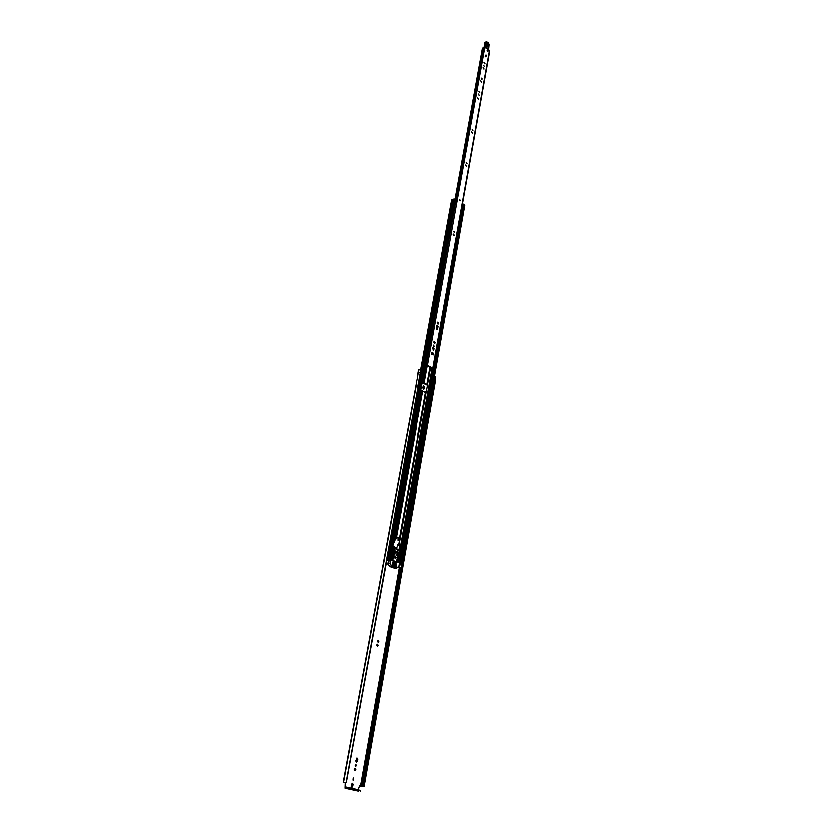 <?xml version="1.0" encoding="UTF-8"?>
<svg xmlns="http://www.w3.org/2000/svg" width="833" height="833" viewBox="0 0 833 833"><rect width="100%" height="100%" fill="white"/><g stroke="black" fill="none" stroke-linecap="round" stroke-linejoin="round"><path stroke-width="1.25" d="M363.271 786.446L435.315 379.13L435.857 379.338L363.906 786.581L359.252 785.883M345.987 782.562L420.519 372.226L345.987 782.562M353.431 777.991L353.036 780.188L353.431 777.991M355.045 765.288L355.629 766.287L356.347 765.589L355.764 764.579L355.045 765.288M355.399 766.214L355.524 764.621M354.098 769.432L354.848 770.744L355.785 769.827L355.025 768.526L354.098 769.432M354.619 770.681L355.316 769.796L354.796 768.547M377.432 641.254L378.099 642.243L378.682 641.629L378.005 640.65L377.432 641.254M377.859 642.201L377.786 640.712M376.558 645.086L377.411 646.366L378.161 645.575L377.297 644.294L376.558 645.086M377.172 646.335L377.693 645.596L377.078 644.346M420.415 372.216L420.894 369.592L419.186 369.321L418.676 372.382M434.108 379.14L435.045 379.473M434.649 376.079L435.805 376.703L435.378 379.14M422.456 382.68L426.933 384.731M345.174 782.728L345.101 783.468L345.174 782.728L343.935 782.426L346.184 782.624L420.946 372.466M359.356 785.894L358.138 789.746L344.966 786.831L345.58 783.509M353.13 784.592L352.38 783.28L351.432 784.207L351.057 786.248L351.797 787.549L353.13 784.592L352.151 783.312M355.629 760.966L356.389 762.268L357.315 761.372L357.669 759.363L356.899 758.061L355.629 760.966M424.736 386.908L423.726 385.7L423.299 386.262L423.008 387.834L424.018 389.042L424.736 386.908L423.518 385.825M397.726 549.582L396.144 548.593M394.727 548.083L392.447 547.271M423.497 382.795L426.277 383.951M422.269 382.639L426.892 384.617M435.315 379.13L363.198 786.435M397.32 549.384L395.675 548.666M394.623 548.291L392.405 547.489M359.127 785.904L363.979 786.633L435.774 379.754M345.101 783.468L344.935 788.226L347.069 788.435L347.226 787.56L344.966 786.831M344.706 782.687L343.113 782.281L345.674 782.499M423.768 389.073L424.278 387.053M356.149 762.216L357.201 759.332L356.67 758.092M352.9 780.136L353.098 778.001M351.568 787.487L352.651 784.551M418.978 369.758L418.801 370.279M420.894 369.592L421.644 370.185L420.79 373.299M434.42 379.525L435.013 379.619M419.155 369.311L418.582 372.455L420.519 372.226M435.097 379.182L363.053 786.425L435.253 379.13M347.226 787.56L348.111 787.706L347.955 788.58L358.075 791.121M347.955 788.58L347.069 788.435M360.116 791.267L360.272 790.392L348.111 787.706M360.272 790.392L360.272 791.308M459.649 199.764L460.472 200.68L459.649 199.764M434.003 354.171L433.452 352.994L431.671 352.338L431.838 354.035L433.608 354.702L434.003 354.171M433.358 354.723L432.993 353.15L431.473 352.463M433.535 345.226L434.326 346.164L433.535 345.226M434.076 346.174L433.639 344.977M433.951 341.957L434.972 343.165L435.357 342.644L434.337 341.436L433.951 341.957M434.722 343.196L434.139 341.572M437.377 322.558L438.481 323.85L438.887 323.308L437.773 322.017L437.377 322.558M438.397 322.923L438.22 323.881L437.575 322.152M453.985 231.345L454.797 232.251L453.985 231.345M454.537 232.272L454.037 231.189M453.308 234.208L454.349 235.385L453.308 234.208M454.204 234.771L454.089 235.427L453.423 233.927M466.365 162.414L467.178 163.31L466.365 162.414M466.917 163.341L466.397 162.32M465.72 165.132L466.761 166.298L465.72 165.132M466.511 166.34L465.793 164.924M472.321 129.282L473.123 130.177L472.321 129.282M472.863 130.198L472.332 129.219M471.686 131.926L472.728 133.082L471.686 131.926M472.478 133.134L471.738 131.749M479.1 91.557L479.902 92.442L479.1 91.557M479.631 92.463L479.1 91.515M478.475 94.119L479.516 95.264L478.475 94.119M479.256 95.316L478.517 93.973M477.705 98.096L478.829 99.325L477.705 98.096M478.579 99.387L477.767 97.919M481.464 78.354L482.432 78.979L481.62 78.104L481.995 79.27M480.849 80.895L481.891 82.04L480.849 80.895M481.63 82.092L480.891 80.759M483.202 67.796L484.244 68.941L483.202 67.796M483.983 68.993L483.234 67.681M483.817 65.286L484.337 66.203M484.14 62.6L485.181 63.745L484.14 62.6M484.921 63.797L484.171 62.485M485.618 55.165L486.441 56.071L485.618 55.165M487.274 50.605L488.096 51.5L487.274 50.605M434.285 348.663L433.264 347.465L432.868 347.986L433.754 349.922L434.285 348.663L433.056 347.59M438.262 326.463L437.231 325.266L436.856 325.765L436.44 328.077L437.471 329.285L438.262 326.463L437.033 325.401M454.724 203.502L455.641 203.023L483.702 47.429L484.973 47.252L489.887 50.813L433.337 368.082L432.483 368.811L432.514 367.874M425.913 362.553L425.642 365.156L427.61 365.208L433.337 368.082M485.639 56.321L485.254 56.863M427.693 384.856L426.298 392.603L427.693 384.856L422.321 382.399L425.403 365.385L427.162 365.364L432.504 367.988M437.221 329.316L437.814 326.63M433.504 349.954L433.837 348.829M426.35 365.093L455.536 203.179M387.709 560.474L453.464 199.014L455.203 199.368L482.567 48.147L483.65 47.72M433.212 368.207L433.118 368.769M426.111 362.594L426.746 362.584L426.277 365.135M487.305 43.555L488.784 44.618L488.315 46.783L486.836 45.721L487.305 43.555L486.961 45.909M487.409 43.868L488.065 44.597L487.482 46.94M487.607 46.971L486.951 45.961L487.909 46.69L488.377 44.534L487.451 43.722L486.836 45.721M488.742 49.772L489.231 44.628L488.711 43.129L486.899 41.879L488.69 43.014L486.878 41.765L485.92 47.283L488.909 49.366L485.597 47.668M488.742 47.814L489.158 44.774M484.952 42.712L484.379 46.742L486.347 45.753M484.868 47.189L486.045 46.71M487.586 46.763L487.649 44.513L486.972 46.273M487.857 50.396L488.096 51.5L487.857 50.396M459.889 199.431L460.493 200.68M486.201 54.968L486.441 56.071L486.201 54.968M390.615 559.776L392.333 547.968L399.194 550.415L399.705 545.886L398.174 544.636M426.298 392.603L420.904 390.156L393.249 542.866L393.936 542.887L395.019 539.888L397.643 537.264L399.58 539.815L398.913 543.033L397.31 545.178M398.903 550.332L399.319 545.948L398.039 544.938M386.241 562.869L388.407 563.66L387.928 564.149M387.053 563.566L386.127 563.525L387.512 563.535L386.939 563.899L388.043 564.378M433.098 354.639L433.316 353.411M427.308 384.981L426.694 384.148M451.996 200.159L453.412 199.306M388.886 561.067L386.72 560.234M388.293 563.577L388.553 560.88L389.271 560.942L387.709 560.578M388.772 560.953L388.313 563.587M387.699 560.494L453.464 199.014M397.393 567.648L401.329 568.179L401.673 565.492L399.236 564.368M400.361 565.024L399.309 564.659L398.455 566.877M454.808 203.044L455.755 199.566M462.013 207.198L463.179 207.115L463.679 204.085L463.179 207.115M387.001 563.826L386.085 563.702M401.214 568.096L398.84 567.273M397.695 567.429L398.726 567.45L397.57 567.523M463.679 204.283L464.658 205.324M389.677 560.869L455.11 199.878M462.607 203.835L463.679 204.085M463.158 206.99L462.096 206.74M462.554 206.761L463.075 203.866M455.609 202.815L456.14 200.18M401.673 565.492L401.287 568.127M396.987 553.258L397.081 552.727L395.092 552.019L394.998 552.539M392.405 562.806L395.852 563.306L395.967 562.66L393.957 561.952L393.842 562.598M392.52 562.171L393.957 561.952M395.446 556.246L395.029 558.568L395.446 556.246M395.456 567.117L396.716 566.94L394.655 566.221L394.55 566.804L396.758 567.221L396.029 567.325M398.861 566.482L396.539 568.252L391.448 566.492L389.927 563.577L390.51 559.963L399.278 562.733L398.861 566.482M393.436 566.419L392.864 566.211M392.458 566.076L393.717 565.888L391.645 565.17L393.749 566.367M395.144 564.378L396.393 564.201L395.05 563.743L394.998 564.326L396.487 564.389L395.55 564.524M392.916 563.597L394.155 563.41L392.864 562.952L392.76 563.535L394.248 563.597L393.311 563.733M394.936 565.545L396.185 565.357L392.645 564.128L392.541 564.712L396.279 565.545L395.342 565.68M387.824 563.889L389.459 566.617L394.79 568.47M394.019 553.466L393.759 554.882M396.737 554.913L396.737 555.934M391.874 560.13L392.676 555.715L392.114 554.997L393.915 550.717M396.456 561.744L397.32 556.913L398.059 556.652L398.153 553.664L393.926 552.164L392.989 552.591M398.007 552.331L393.863 550.852L397.549 551.935L398.153 553.664M393.863 550.852L393.926 552.164M393.874 552.456L392.687 560.422M393.52 554.788L394.571 555.163L394.936 553.143L394.238 552.883L393.52 554.788M397.622 556.246L397.633 554.101L396.935 553.851L396.57 555.871L397.622 556.246M396.862 554.216L397.633 554.101M394.092 553.268L394.936 553.143M392.978 544.324L393.749 542.783M397.737 545.261L396.289 548.572L392.718 545.782M394.811 548.478L395.665 548.343L392.76 546.063M396.289 548.572L395.446 548.708M397.518 537.295L396.924 537.649M395.946 538.607L396.654 537.702M395.019 539.888L395.675 538.649M394.03 542.273L394.748 539.93M394.582 548.395L394.884 547.729M397.914 540.596L397.914 537.972L397.914 540.596M394.373 557.891L395.269 558.474L395.946 557.6L394.957 556.382L394.28 557.194M434.597 379.275L435.138 376.214M360.377 786.123L399.194 567.783M361.845 786.342L400.527 568.189M361.116 786.248L399.861 568.023M361.033 786.237L399.788 567.991M343.425 782.281L418.968 369.769M343.342 782.281L418.895 369.79M358.169 791.142L344.987 788.237M427.61 365.208L484.973 47.252M433.014 367.749L489.627 50.365M426.715 362.511L455.536 203.169M455.255 199.399L482.682 48.085M488.784 44.618L487.649 44.513M485.275 47.45L486.295 41.723L484.452 43.108M488.846 48.824L488.711 49.668M489.242 44.909L488.711 47.793M488.586 43.024L489.231 44.628M489.315 44.149L489.304 44.763M486.472 42.066L484.442 43.139L486.482 41.994M486.784 43.785L484.754 44.857L484.587 44.003L486.597 42.743M484.233 47.075L484.775 44.951M399.382 538.368L425.684 391.77M396.258 538.087L422.883 390.5M393.468 542.824L421.102 390.208M395.373 539.066L422.248 390.333M398.768 545.209L426.132 392.489M398.861 545.271L426.225 392.572M398.601 544.876L398.955 542.897M399.601 539.274L426.007 392.041M427.079 384.023L430.172 366.77M424.289 382.743L427.402 365.479M433.212 349.839L433.556 347.882M433.878 346.091L434.024 345.268M434.42 343.081L434.639 341.863M436.909 329.202L437.544 325.693M437.887 323.766L438.127 322.444M453.756 235.291L453.954 234.24M454.318 232.168L454.443 231.501M397.664 551.987L398.018 550.009M397.601 562.15L432.181 368.54M427.61 384.825L430.796 367.072M422.508 382.451L425.59 365.427M423.653 382.576L426.746 365.448M427.527 384.752L430.703 367.02M427.391 384.294L430.505 366.926M433.566 349.891L433.826 348.423M434.774 343.134L434.899 342.405M437.263 329.264L437.804 326.234M397.914 549.947L397.56 551.935L393.988 550.665L394.405 548.333M396.987 551.738L397.403 549.405M390.396 559.786L392.52 548.01M391.583 560.026L392.416 555.465M392.874 552.893L393.728 548.176M396.623 555.892L396.737 555.257M397.351 551.862L397.747 549.624M421.279 369.894L452.319 199.639M388.782 560.557L454.443 198.931M400.892 564.816L464.752 204.824M400.017 564.503L464.002 204.397M399.246 562.723L462.565 207.063L399.226 562.723M398.278 562.39L432.806 368.79M397.841 562.233L432.389 368.727M397.768 562.202L432.317 368.665M462.284 206.74L462.804 203.835M456.161 200.045L455.641 202.96M387.845 563.879L389.927 563.577M389.896 563.337L388.428 563.556M389.74 566.742L391.448 566.492M391.291 566.357L389.459 566.617M396.446 568.241L394.727 568.481M393.249 551.144L393.842 551.05M392.999 554.851L392.114 554.997M392.281 555.424L393.166 555.288M392.676 555.715L393.561 555.58M393.468 555.392L392.582 555.528M343.435 782.249L419.02 369.54M343.113 782.281L418.655 369.998M344.935 788.226L358.117 791.131M360.377 791.34L360.533 790.475M455.162 199.337L482.567 48.147M456.13 199.889L483.702 47.429M432.16 367.707L432.067 368.269M420.821 369.54L451.788 199.858M389.948 561.057L455.422 199.67M401.152 564.993L464.96 205.116M455.641 203.023L456.161 200.118M388.407 563.66L388.886 561.036M401.329 568.179L401.787 565.565M390.698 559.745L390.167 559.828M396.539 568.252L394.759 568.502M397.862 556.923L397.299 557.006"/></g></svg>
